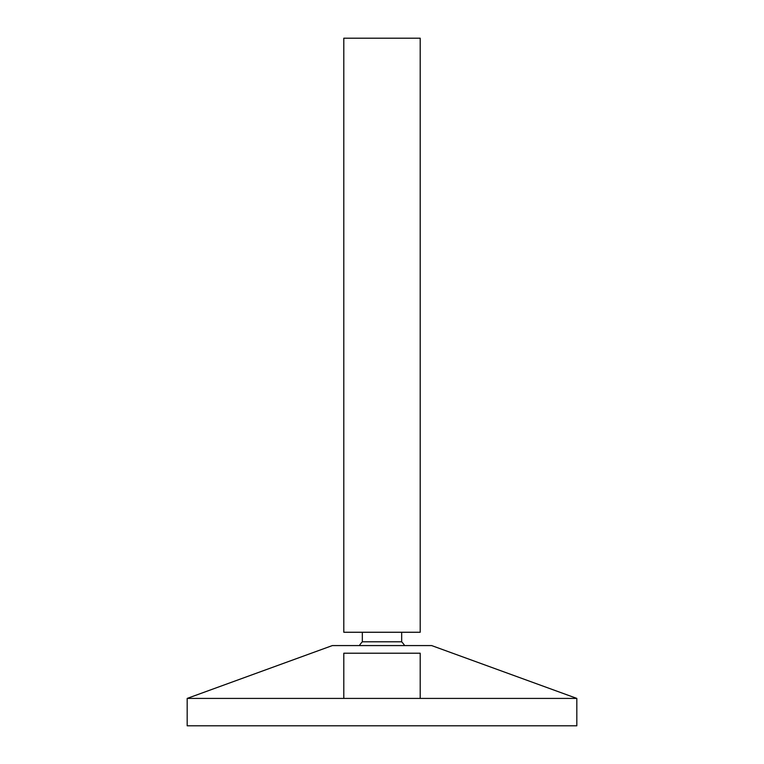 <?xml version="1.0" encoding="UTF-8"?>
<svg xmlns="http://www.w3.org/2000/svg" width="764" height="764" viewBox="0 0 764 764"><rect width="100%" height="100%" fill="white"/><g stroke="black" fill="none" stroke-linecap="round" stroke-linejoin="round"><path stroke-width="1.15" d="M343.8 653.22L343.8 698.411L420.2 698.411L420.2 653.22L343.8 653.22M343.8 698.411L187.18 698.411L332.34 645.58L431.66 645.58L576.82 698.411L576.82 725.8L187.18 725.8L187.18 698.411M420.2 698.411L576.82 698.411M401.673 632.258L401.673 641.808L362.327 641.808A27.122 27.122 0 0 0 359.338 645.58M362.327 632.258L362.327 641.808M401.673 641.808A27.122 27.122 0 0 1 404.662 645.58M343.8 38.2L420.2 38.2L420.2 632.258L343.8 632.258L343.8 38.2"/></g></svg>
